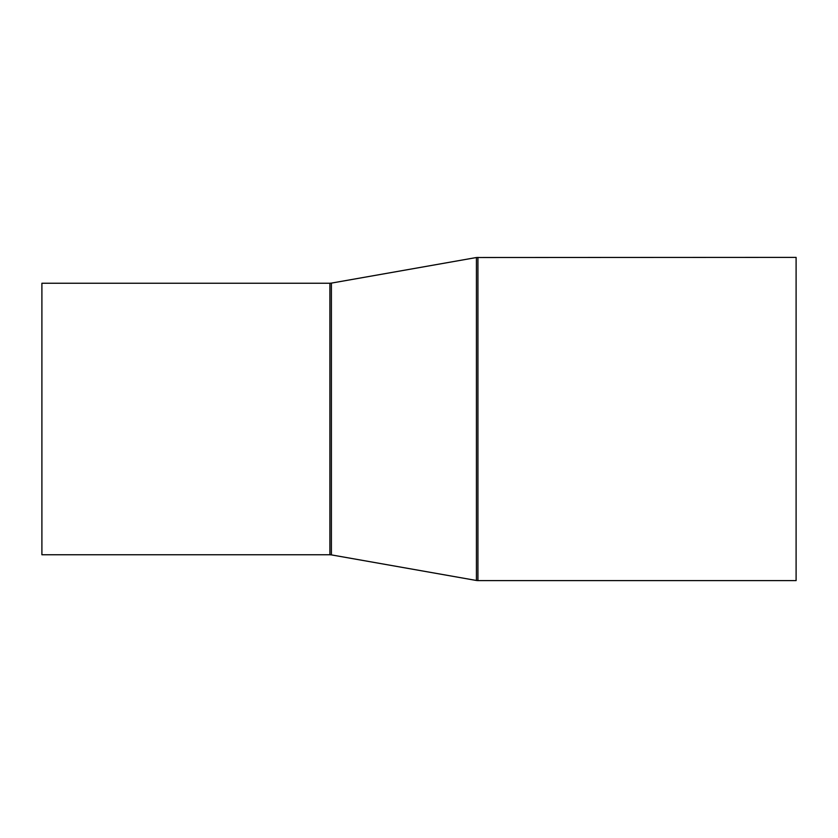 <?xml version="1.0" encoding="UTF-8"?>
<svg xmlns="http://www.w3.org/2000/svg" width="838" height="838" viewBox="0 0 838 838"><rect width="100%" height="100%" fill="white"/><g stroke="black" fill="none" stroke-linecap="round" stroke-linejoin="round"><path stroke-width="1.26" d="M41.9 554.756L41.9 283.244L329.9 283.244L329.9 554.756L41.9 554.756M477.932 257.381L477.932 580.619L796.1 580.619L796.1 257.381L476.434 257.517L476.434 580.483L331.398 554.892L331.398 283.108L329.9 283.244M477.932 580.619L476.434 580.483M331.398 283.108L476.434 257.517M331.398 554.892L329.9 554.756"/></g></svg>
